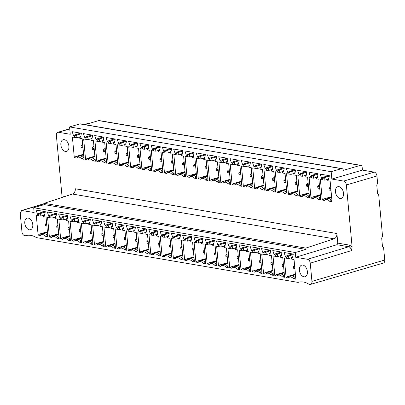 <?xml version="1.0" encoding="UTF-8"?>
<svg xmlns="http://www.w3.org/2000/svg" width="405" height="405" viewBox="0 0 405 405"><rect width="100%" height="100%" fill="white"/><g stroke="black" fill="none" stroke-linecap="round" stroke-linejoin="round"><path stroke-width="0.61" d="M298.763 282.189L298.06 282.396L36.46 237.624A26.158 16.524 -106.3 0 0 25.864 235.639A26.158 16.524 -106.3 0 0 25.515 235.75L24.624 235.599A3.574 2.258 73.7 0 1 21.936 231.726L20.25 213.536L21.592 210.494L34.131 212.498L33.686 207.735L44.327 204.621L44.206 203.32L72.465 194.046L334.064 238.818A4.47 3.311 99.7 0 0 336.899 233.538L337.79 243.132L336.919 244.721L295.731 257.271L295.285 252.507L33.686 207.735M89.328 123.358L88.999 123.302A3.574 2.258 -106.3 0 0 88.315 123.338L84.265 124.522M295.731 257.271L307.562 259.296C309.045 259.711 309.941 260.997 310.255 263.169L311.941 281.359A3.574 2.258 73.7 0 1 310.579 284.386L383.388 263.053A3.574 2.258 -106.3 0 0 384.75 260.025L383.606 247.683L382.487 246.675L381.682 238.013L382.558 236.419L378.68 194.618L377.566 193.61L376.761 184.948L377.637 183.359L376.954 175.993A3.574 2.258 -106.3 0 0 374.266 172.125L362.429 170.1L331.847 179.061L331.163 171.695L69.564 126.927L79.866 123.905A2.233 1.655 99.7 0 1 80.448 123.869L342.048 168.642A2.233 1.655 -80.3 0 1 343.334 170.353L360.288 165.387A2.233 1.655 -80.3 0 1 360.865 165.351A2.233 1.655 -80.3 0 1 362.151 167.068L362.429 170.1M360.865 165.351L99.266 120.579A2.233 1.655 99.7 0 0 98.688 120.614L360.288 165.387M84.954 124.639L98.688 120.614M331.163 171.695L341.471 168.677A2.233 1.655 -80.3 0 1 342.048 168.642M65.099 196.46L64.355 196.334L62.127 197.438L56.366 135.326A3.574 2.258 73.7 0 1 57.728 132.298A3.574 2.258 73.7 0 1 58.411 132.263L70.247 134.288L69.564 126.927M331.847 179.061L343.678 181.086A3.574 2.258 73.7 0 1 346.366 184.953L352.127 247.055L351.434 250.619L310.255 263.169M337.79 243.132L349.621 245.157L352.127 247.055M73.629 135.974L72.166 131.676L81.38 133.255L80.681 137.184L79.669 137.011L79.79 138.307L82.154 138.713L84.063 159.292L81.694 158.881A6.034 3.812 73.7 0 0 77.066 157.651A6.034 3.812 73.7 0 0 76.672 158.026L74.302 157.621L72.394 137.042L74.758 137.447L74.641 136.151L73.629 135.974L75.057 134.809L76.687 135.088L74.641 136.151M92.968 160.815L95.337 161.22L93.428 140.646L91.064 140.241L90.943 138.94L91.955 139.112L92.654 135.184L83.435 133.604L84.898 137.908L85.911 138.08L86.032 139.376L83.663 138.971L85.576 159.55L87.946 159.955A6.034 3.812 73.7 0 1 88.341 159.58A6.034 3.812 73.7 0 1 92.968 160.815L95.185 159.565M104.237 162.744L106.611 163.149L104.703 142.575L102.333 142.17L102.212 140.869L103.224 141.041L103.928 137.113L94.709 135.533L96.172 139.836L97.185 140.008L97.306 141.31L94.937 140.905L96.846 161.479L99.22 161.884A6.034 3.812 73.7 0 1 99.61 161.509A6.034 3.812 73.7 0 1 104.237 162.744L106.454 161.494M115.511 164.673L117.88 165.078L115.972 144.504L113.608 144.099L113.486 142.798L114.499 142.97L115.197 139.042L105.978 137.462L107.441 141.765L108.454 141.937L108.575 143.238L106.211 142.833L108.12 163.407L110.489 163.812A6.034 3.812 73.7 0 1 110.884 163.438A6.034 3.812 73.7 0 1 115.511 164.673L117.728 163.423M126.785 166.602L129.154 167.007L127.246 146.433L124.877 146.028L124.76 144.727L125.773 144.899L126.471 140.97L117.253 139.391L118.716 143.694L119.728 143.866L119.85 145.167L117.48 144.762L119.389 165.336L121.763 165.741A6.034 3.812 73.7 0 1 122.158 165.367A6.034 3.812 73.7 0 1 126.785 166.602L129.003 165.356M138.054 168.531L140.429 168.936L138.52 148.362L136.151 147.957L136.029 146.656L137.042 146.828L137.74 142.899L128.527 141.32L129.99 145.623L131.002 145.795L131.124 147.096L128.755 146.691L130.663 167.265L133.032 167.67A6.034 3.812 73.7 0 1 133.427 167.295A6.034 3.812 73.7 0 1 138.054 168.531L140.272 167.285M149.329 170.459L151.698 170.864L149.789 150.29L147.425 149.885L147.304 148.584L148.316 148.756L149.015 144.828L139.796 143.254L141.259 147.552L142.271 147.724L142.393 149.025L140.029 148.62L141.937 169.194L144.307 169.599A6.034 3.812 73.7 0 1 144.701 169.224A6.034 3.812 73.7 0 1 149.329 170.459L151.546 169.214M160.598 172.388L162.972 172.793L161.063 152.219L158.694 151.814L158.573 150.513L159.59 150.685L160.289 146.757L151.07 145.182L152.533 149.48L153.546 149.653L153.667 150.954L151.298 150.549L153.206 171.123L155.581 171.528A6.034 3.812 73.7 0 1 155.971 171.153A6.034 3.812 73.7 0 1 160.598 172.388L162.82 171.143M171.872 174.317L174.241 174.722L172.333 154.148L169.968 153.743L169.847 152.442L170.859 152.619L171.558 148.686L162.344 147.111L163.807 151.409L164.82 151.581L164.936 152.882L162.572 152.477L164.481 173.051L166.85 173.456A6.034 3.812 73.7 0 1 167.245 173.082A6.034 3.812 73.7 0 1 171.872 174.317L174.089 173.072M183.146 176.246L185.515 176.651L183.607 156.077L181.243 155.672L181.121 154.371L182.134 154.548L182.832 150.614L173.613 149.04L175.076 153.338L176.089 153.51L176.21 154.811L173.841 154.406L175.755 174.98L178.124 175.385A6.034 3.812 73.7 0 1 178.519 175.016A6.034 3.812 73.7 0 1 183.146 176.246L185.363 175M194.415 178.175L196.79 178.58L194.881 158.006L192.512 157.601L192.39 156.3L193.403 156.477L194.106 152.543L184.888 150.969L186.351 155.267L187.363 155.439L187.485 156.74L185.115 156.335L187.024 176.909L189.398 177.314A6.034 3.812 73.7 0 1 189.788 176.944A6.034 3.812 73.7 0 1 194.415 178.175L196.633 176.929M205.689 180.103L208.059 180.508L206.15 159.935L203.786 159.529L203.664 158.233L204.677 158.406L205.375 154.472L196.157 152.898L197.62 157.196L198.632 157.368L198.754 158.669L196.39 158.264L198.298 178.838L200.667 179.248A6.034 3.812 73.7 0 1 201.062 178.873A6.034 3.812 73.7 0 1 205.689 180.103L207.907 178.858M216.964 182.032L219.333 182.442L217.424 161.863L215.055 161.458L214.939 160.162L215.951 160.334L216.65 156.406L207.431 154.826L208.894 159.124L209.906 159.302L210.028 160.598L207.659 160.193L209.567 180.767L211.942 181.177A6.034 3.812 73.7 0 1 212.336 180.802A6.034 3.812 73.7 0 1 216.964 182.032L219.181 180.787M228.233 183.961L230.607 184.371L228.698 163.792L226.329 163.387L226.208 162.091L227.22 162.263L227.919 158.335L218.705 156.755L220.168 161.053L221.181 161.231L221.302 162.526L218.933 162.121L220.841 182.701L223.211 183.106A6.034 3.812 73.7 0 1 223.606 182.731A6.034 3.812 73.7 0 1 228.233 183.961L230.45 182.716M239.507 185.89L241.876 186.3L239.968 165.721L237.603 165.316L237.482 164.02L238.494 164.192L239.193 160.264L229.974 158.684L231.437 162.982L232.45 163.159L232.571 164.455L230.207 164.05L232.116 184.629L234.485 185.034A6.034 3.812 73.7 0 1 234.88 184.66A6.034 3.812 73.7 0 1 239.507 185.89L241.724 184.645M250.776 187.824L253.15 188.229L251.242 167.655L248.873 167.245L248.751 165.949L249.769 166.121L250.467 162.192L241.248 160.613L242.711 164.916L243.724 165.088L243.845 166.384L241.476 165.979L243.385 186.558L245.759 186.963A6.034 3.812 73.7 0 1 246.149 186.589A6.034 3.812 73.7 0 1 250.776 187.824L252.998 186.573M262.05 189.753L264.419 190.158L262.511 169.584L260.147 169.179L260.025 167.878L261.038 168.05L261.736 164.121L252.523 162.542L253.986 166.845L254.998 167.017L255.115 168.318L252.75 167.913L254.659 188.487L257.028 188.892A6.034 3.812 73.7 0 1 257.423 188.517A6.034 3.812 73.7 0 1 262.05 189.753L264.268 188.502M273.324 191.681L275.694 192.086L273.785 171.512L271.421 171.107L271.299 169.806L272.312 169.978L273.01 166.05L263.792 164.47L265.255 168.774L266.267 168.946L266.389 170.247L264.025 169.842L265.933 190.416L268.302 190.821A6.034 3.812 73.7 0 1 268.697 190.446A6.034 3.812 73.7 0 1 273.324 191.681L275.542 190.431M284.593 193.61L286.968 194.015L285.059 173.441L282.69 173.036L282.568 171.735L283.581 171.907L284.285 167.979L275.066 166.399L276.529 170.702L277.541 170.875L277.663 172.176L275.294 171.771L277.202 192.345L279.577 192.75A6.034 3.812 73.7 0 1 279.966 192.375A6.034 3.812 73.7 0 1 284.593 193.61L286.811 192.365M295.868 195.539L298.237 195.944L296.328 175.37L293.964 174.965L293.843 173.664L294.855 173.836L295.554 169.908L286.335 168.328L287.798 172.631L288.811 172.803L288.932 174.104L286.568 173.699L288.476 194.273L290.846 194.678A6.034 3.812 73.7 0 1 291.241 194.304A6.034 3.812 73.7 0 1 295.868 195.539L298.085 194.294M307.142 197.468L309.511 197.873L307.603 177.299L305.233 176.894L305.117 175.593L306.129 175.765L306.828 171.836L297.609 170.262L299.072 174.56L300.085 174.732L300.206 176.033L297.837 175.628L299.746 196.202L302.12 196.607A6.034 3.812 73.7 0 1 302.515 196.233A6.034 3.812 73.7 0 1 307.142 197.468L309.359 196.222M318.411 199.397L320.785 199.802L318.877 179.228L316.507 178.823L316.386 177.522L317.399 177.694L318.097 173.765L308.883 172.191L310.346 176.489L311.359 176.661L311.48 177.962L309.111 177.557L311.02 198.131L313.389 198.536A6.034 3.812 73.7 0 1 313.784 198.161A6.034 3.812 73.7 0 1 318.411 199.397L320.628 198.151M329.685 201.326L332.054 201.731L330.146 181.156L327.782 180.751L327.66 179.45L328.673 179.628L329.371 175.694L320.152 174.12L321.616 178.418L322.628 178.59L322.75 179.891L320.385 179.486L322.294 200.06L324.663 200.465A6.034 3.812 73.7 0 1 325.058 200.09A6.034 3.812 73.7 0 1 329.685 201.326L331.903 200.08M340.053 198.465A6.09 3.847 -106.3 0 0 341.212 198.404A6.09 3.847 -106.3 0 0 343.41 192.365A6.09 3.847 -106.3 0 0 338.955 186.659A6.09 3.847 -106.3 0 0 337.79 186.72A6.09 3.847 -106.3 0 0 335.598 192.76A6.09 3.847 -106.3 0 0 340.053 198.465M64.339 139.664A6.09 3.847 -106.3 0 0 63.175 139.72A6.09 3.847 -106.3 0 0 60.983 145.76A6.09 3.847 -106.3 0 0 65.433 151.465A6.09 3.847 -106.3 0 0 66.597 151.404A6.09 3.847 -106.3 0 0 68.789 145.365A6.09 3.847 -106.3 0 0 64.339 139.664M336.899 233.538L75.3 188.765A4.47 3.311 -80.3 0 1 72.465 194.046M310.579 284.386A3.574 2.258 73.7 0 1 309.896 284.421L309.01 284.269A26.158 16.524 -106.3 0 0 298.409 282.285A26.158 16.524 -106.3 0 0 298.06 282.396M37.528 214.361L36.065 210.063L45.284 211.638L44.58 215.566L43.568 215.394L43.689 216.695L46.059 217.1L47.881 236.768L45.719 236.398A6.966 4.399 73.7 0 0 40.576 235.209A6.966 4.399 73.7 0 0 40.282 235.467L38.121 235.097L36.293 215.43L38.662 215.835L38.541 214.534L37.528 214.361L38.961 213.197L40.586 213.475L45.198 212.124M56.994 238.327L59.155 238.702L57.328 219.029L54.964 218.624L54.842 217.323L55.855 217.5L56.553 213.567L47.339 211.992L48.797 216.29L49.815 216.462L49.931 217.763L47.567 217.358L49.39 237.026L51.551 237.401A6.966 4.399 73.7 0 1 51.845 237.138A6.966 4.399 73.7 0 1 56.994 238.327L59.014 237.173M68.263 240.261L70.424 240.631L68.602 220.958L66.233 220.553L66.116 219.252L67.129 219.429L67.827 215.495L58.609 213.921L60.072 218.219L61.084 218.391L61.206 219.692L58.836 219.287L60.664 238.96L62.826 239.33A6.966 4.399 73.7 0 1 63.119 239.066A6.966 4.399 73.7 0 1 68.263 240.261L70.283 239.102M79.537 242.19L81.699 242.56L79.876 222.887L77.507 222.482L77.385 221.181L78.398 221.358L79.097 217.424L69.883 215.85L71.346 220.148L72.358 220.32L72.48 221.621L70.111 221.216L71.938 240.889L74.1 241.258A6.966 4.399 73.7 0 1 74.393 240.995A6.966 4.399 73.7 0 1 79.537 242.19L81.557 241.031M90.811 244.119L92.973 244.488L91.145 224.815L88.781 224.41L88.66 223.109L89.672 223.287L90.371 219.353L81.152 217.779L82.615 222.077L83.627 222.249L83.749 223.55L81.385 223.145L83.207 242.818L85.369 243.187A6.966 4.399 73.7 0 1 85.663 242.924A6.966 4.399 73.7 0 1 90.811 244.119L92.831 242.959M102.08 246.048L104.242 246.417L102.419 226.744L100.05 226.339L99.934 225.043L100.946 225.215L101.645 221.282L92.426 219.707L93.889 224.006L94.902 224.183L95.023 225.479L92.654 225.074L94.481 244.747L96.643 245.116A6.966 4.399 73.7 0 1 96.937 244.853A6.966 4.399 73.7 0 1 102.08 246.048L104.1 244.888M113.354 247.976L115.516 248.346L113.694 228.673L111.324 228.268L111.203 226.972L112.215 227.144L112.914 223.216L103.7 221.636L105.163 225.934L106.176 226.111L106.292 227.407L103.928 227.002L105.751 246.675L107.912 247.045A6.966 4.399 73.7 0 1 108.211 246.782A6.966 4.399 73.7 0 1 113.354 247.976L115.374 246.817M124.629 249.905L126.79 250.275L124.963 230.602L122.599 230.197L122.477 228.901L123.49 229.073L124.188 225.145L114.969 223.565L116.432 227.863L117.445 228.04L117.566 229.336L115.202 228.931L117.025 248.604L119.186 248.974A6.966 4.399 73.7 0 1 119.48 248.71A6.966 4.399 73.7 0 1 124.629 249.905L126.649 248.746M135.898 251.834L138.059 252.204L136.237 232.531L133.868 232.126L133.746 230.83L134.759 231.002L135.462 227.073L126.244 225.494L127.707 229.792L128.719 229.969L128.841 231.265L126.471 230.86L128.299 250.533L130.461 250.903A6.966 4.399 73.7 0 1 130.754 250.639A6.966 4.399 73.7 0 1 135.898 251.834L137.918 250.675M147.172 253.763L149.334 254.132L147.506 234.465L145.142 234.06L145.02 232.759L146.033 232.931L146.731 229.002L137.518 227.423L138.981 231.726L139.993 231.898L140.11 233.194L137.746 232.789L139.568 252.462L141.73 252.831A6.966 4.399 73.7 0 1 142.028 252.568A6.966 4.399 73.7 0 1 147.172 253.763L149.192 252.604M158.446 255.692L160.603 256.061L158.78 236.393L156.416 235.988L156.295 234.687L157.307 234.859L158.006 230.931L148.787 229.351L150.25 233.655L151.262 233.827L151.384 235.128L149.015 234.723L150.842 254.391L153.004 254.76A6.966 4.399 73.7 0 1 153.298 254.502A6.966 4.399 73.7 0 1 158.446 255.692L160.461 254.532M169.715 257.62L171.877 257.99L170.054 238.322L167.685 237.917L167.564 236.616L168.576 236.788L169.275 232.86L160.061 231.28L161.524 235.583L162.537 235.756L162.658 237.057L160.289 236.652L162.116 256.319L164.278 256.689A6.966 4.399 73.7 0 1 164.572 256.431A6.966 4.399 73.7 0 1 169.715 257.62L171.735 256.461M180.989 259.549L183.151 259.919L181.324 240.251L178.959 239.846L178.838 238.545L179.85 238.717L180.549 234.789L171.33 233.209L172.793 237.512L173.806 237.684L173.927 238.985L171.563 238.58L173.386 258.248L175.547 258.618A6.966 4.399 73.7 0 1 175.841 258.36A6.966 4.399 73.7 0 1 180.989 259.549L183.009 258.39M192.259 261.478L194.42 261.848L192.598 242.18L190.228 241.775L190.112 240.474L191.125 240.646L191.823 236.717L182.604 235.138L184.067 239.441L185.08 239.613L185.201 240.914L182.832 240.509L184.66 260.177L186.821 260.547A6.966 4.399 73.7 0 1 187.115 260.288A6.966 4.399 73.7 0 1 192.259 261.478L194.278 260.324M203.533 263.407L205.694 263.776L203.872 244.109L201.503 243.704L201.381 242.403L202.394 242.575L203.092 238.646L193.879 237.072L195.342 241.37L196.354 241.542L196.476 242.843L194.106 242.438L195.929 262.106L198.091 262.475A6.966 4.399 73.7 0 1 198.389 262.217A6.966 4.399 73.7 0 1 203.533 263.407L205.553 262.253M214.807 265.336L216.969 265.71L215.141 246.037L212.777 245.632L212.655 244.331L213.668 244.509L214.367 240.575L205.148 239.001L206.611 243.299L207.623 243.471L207.745 244.772L205.381 244.367L207.203 264.035L209.365 264.409A6.966 4.399 73.7 0 1 209.658 264.146A6.966 4.399 73.7 0 1 214.807 265.336L216.827 264.182M226.076 267.27L228.238 267.639L226.415 247.966L224.046 247.561L223.924 246.26L224.942 246.437L225.641 242.504L216.422 240.929L217.885 245.227L218.897 245.4L219.019 246.701L216.65 246.296L218.477 265.969L220.639 266.338A6.966 4.399 73.7 0 1 220.933 266.075A6.966 4.399 73.7 0 1 226.076 267.27L228.096 266.11M237.35 269.198L239.512 269.568L237.684 249.895L235.32 249.49L235.199 248.189L236.211 248.366L236.91 244.433L227.696 242.858L229.159 247.156L230.172 247.328L230.288 248.629L227.924 248.224L229.746 267.897L231.908 268.267A6.966 4.399 73.7 0 1 232.207 268.004A6.966 4.399 73.7 0 1 237.35 269.198L239.37 268.039M248.624 271.127L250.786 271.497L248.959 251.824L246.594 251.419L246.473 250.118L247.485 250.295L248.184 246.361L238.965 244.787L240.428 249.085L241.441 249.257L241.562 250.558L239.193 250.153L241.021 269.826L243.182 270.196A6.966 4.399 73.7 0 1 243.476 269.933A6.966 4.399 73.7 0 1 248.624 271.127L250.639 269.968M259.894 273.056L262.055 273.426L260.233 253.753L257.863 253.348L257.742 252.052L258.755 252.224L259.458 248.29L250.239 246.716L251.702 251.014L252.715 251.191L252.836 252.487L250.467 252.082L252.295 271.755L254.456 272.125A6.966 4.399 73.7 0 1 254.75 271.861A6.966 4.399 73.7 0 1 259.894 273.056L261.913 271.897M271.168 274.985L273.329 275.354L271.502 255.682L269.138 255.277L269.016 253.981L270.029 254.153L270.727 250.224L261.508 248.645L262.972 252.943L263.984 253.12L264.106 254.416L261.741 254.011L263.564 273.684L265.726 274.053A6.966 4.399 73.7 0 1 266.019 273.79A6.966 4.399 73.7 0 1 271.168 274.985L273.188 273.826M282.437 276.914L284.599 277.283L282.776 257.61L280.407 257.205L280.29 255.909L281.303 256.081L282.001 252.153L272.783 250.573L274.246 254.872L275.258 255.049L275.38 256.345L273.01 255.94L274.838 275.613L277 275.982A6.966 4.399 73.7 0 1 277.293 275.719A6.966 4.399 73.7 0 1 282.437 276.914L284.457 275.754M293.711 278.842L295.873 279.212L294.05 259.539L291.681 259.134L291.559 257.838L292.572 258.01L293.271 254.082L284.057 252.502L285.52 256.8L286.532 256.978L286.654 258.274L284.285 257.869L286.107 277.541L288.269 277.911A6.966 4.399 73.7 0 1 288.568 277.648A6.966 4.399 73.7 0 1 293.711 278.842L295.731 277.683M303.947 276.797A6.034 3.812 -106.3 0 0 305.102 276.736A6.034 3.812 -106.3 0 0 307.274 270.753A6.034 3.812 -106.3 0 0 302.864 265.098A6.034 3.812 -106.3 0 0 301.71 265.159A6.034 3.812 -106.3 0 0 299.538 271.142A6.034 3.812 -106.3 0 0 303.947 276.797M28.244 218.103A6.034 3.812 -106.3 0 0 27.089 218.158A6.034 3.812 -106.3 0 0 24.918 224.142A6.034 3.812 -106.3 0 0 29.327 229.797A6.034 3.812 -106.3 0 0 30.481 229.736A6.034 3.812 -106.3 0 0 32.653 223.752A6.034 3.812 -106.3 0 0 28.244 218.103M41.639 234.373L39.629 234.029L38.121 235.097M39.629 234.029L47.415 231.746M46.884 226.03L46.6 224.294L45.416 224.092L46.61 223.044M45.416 224.092L45.578 225.823L46.762 226.025M43.568 215.394L44.834 214.149M38.961 213.197L44.646 211.531M38.541 214.534L40.586 213.475L40.829 216.073L43.74 215.222M40.829 216.073L38.662 215.835M40.576 235.209L41.877 234.191A7.599 4.799 73.7 0 1 42.935 233.639A7.599 4.799 73.7 0 1 47.36 235.356L47.755 235.421M47.739 235.244L45.719 236.398M59.029 237.35L58.634 237.284A7.599 4.799 73.7 0 0 54.209 235.568A7.599 4.799 73.7 0 0 53.146 236.12L51.845 237.138M58.031 227.954L56.852 227.752L56.69 226.02L57.874 226.223L58.158 227.959M56.69 226.02L57.88 224.972M52.913 236.302L50.898 235.958L49.39 237.026M50.898 235.958L58.69 233.675M49.931 217.763L52.098 218.001L51.86 215.404L50.23 215.126L48.797 216.29M49.815 216.462L51.86 215.404L56.467 214.053M50.23 215.126L55.915 213.46M52.098 218.001L55.009 217.151M56.001 216.113L54.842 217.323M70.303 239.279L69.908 239.213A7.599 4.799 73.7 0 0 65.478 237.497A7.599 4.799 73.7 0 0 64.42 238.049L63.119 239.066M69.306 229.883L68.121 229.681L67.964 227.949L69.144 228.152L69.432 229.893M67.964 227.949L69.154 226.901M64.182 238.231L62.173 237.887L60.664 238.96M62.173 237.887L69.959 235.604M61.206 219.692L63.372 219.93L63.129 217.333L61.504 217.055L60.072 218.219M61.084 218.391L63.129 217.333L67.741 215.981M61.504 217.055L67.189 215.389M63.372 219.93L66.283 219.08M67.27 218.042L66.116 219.252M81.572 241.208L81.177 241.142A7.599 4.799 73.7 0 0 76.753 239.426A7.599 4.799 73.7 0 0 75.689 239.978L74.393 240.995M80.58 231.812L79.395 231.609L79.233 229.878L80.418 230.081L80.701 231.822M79.233 229.878L80.428 228.83M75.457 240.16L73.442 239.816L71.938 240.889M73.442 239.816L81.233 237.532M72.48 221.621L74.647 221.859L74.404 219.262L72.773 218.983L71.346 220.148M72.358 220.32L74.404 219.262L79.01 217.91M72.773 218.983L78.459 217.318M74.647 221.859L77.552 221.008M78.545 219.971L77.385 221.181M92.846 243.137L92.451 243.071A7.599 4.799 73.7 0 0 88.027 241.355A7.599 4.799 73.7 0 0 86.964 241.906L85.663 242.924M91.849 233.741L90.669 233.538L90.507 231.807L91.692 232.009L91.975 233.751M90.507 231.807L91.697 230.759M86.731 242.089L84.716 241.744L83.207 242.818M84.716 241.744L92.507 239.461M83.749 223.55L85.916 223.788L85.678 221.191L84.048 220.912L82.615 222.077M83.627 222.249L85.678 221.191L90.285 219.839M84.048 220.912L89.733 219.247M85.916 223.788L88.827 222.937M89.819 221.899L88.66 223.109M104.12 245.065L103.726 245A7.599 4.799 73.7 0 0 99.296 243.284A7.599 4.799 73.7 0 0 98.238 243.835L96.937 244.853M103.123 235.669L101.939 235.467L101.776 233.736L102.961 233.938L103.25 235.68M101.776 233.736L102.971 232.688M98 244.018L95.99 243.673L94.481 244.747M95.99 243.673L103.776 241.395M95.023 225.479L97.19 225.717L96.947 223.12L95.322 222.841L93.889 224.006M94.902 224.183L96.947 223.12L101.559 221.768M95.322 222.841L101.007 221.176M97.19 225.717L100.101 224.866M101.088 223.828L99.934 225.043M115.39 246.994L114.995 246.928A7.599 4.799 73.7 0 0 110.57 245.212A7.599 4.799 73.7 0 0 109.507 245.764L108.211 246.782M114.397 237.598L113.213 237.396L113.051 235.664L114.235 235.867L114.519 237.608M113.051 235.664L114.24 234.617M109.274 245.946L107.259 245.602L105.751 246.675M107.259 245.602L115.05 243.324M106.292 227.407L108.459 227.645L108.221 225.048L106.591 224.77L105.163 225.934M106.176 226.111L108.221 225.048L112.828 223.697M106.591 224.77L112.276 223.104M108.459 227.645L111.37 226.795M112.362 225.757L111.203 226.972M126.664 248.923L126.269 248.857A7.599 4.799 73.7 0 0 121.839 247.141A7.599 4.799 73.7 0 0 120.781 247.693L119.48 248.71M125.666 239.532L124.482 239.33L124.325 237.593L125.504 237.796L125.793 239.537M124.325 237.593L125.515 236.545M120.548 247.88L118.533 247.536L117.025 248.604M118.533 247.536L126.325 245.253M117.566 229.336L119.733 229.574L119.49 226.977L117.865 226.699L116.432 227.863M117.445 228.04L119.49 226.977L124.102 225.625M117.865 226.699L123.55 225.033M119.733 229.574L122.644 228.724M123.636 227.686L122.477 228.901M137.938 250.852L137.538 250.786A7.599 4.799 73.7 0 0 133.113 249.07A7.599 4.799 73.7 0 0 132.055 249.622L130.754 250.639M136.941 241.461L135.756 241.258L135.594 239.522L136.779 239.725L137.062 241.466M135.594 239.522L136.789 238.479M131.817 249.809L129.808 249.465L128.299 250.533M129.808 249.465L137.594 247.182M128.841 231.265L131.007 231.508L130.764 228.906L129.139 228.628L127.707 229.792M128.719 229.969L130.764 228.906L135.376 227.554M129.139 228.628L134.825 226.962M131.007 231.508L133.918 230.653M134.905 229.615L133.746 230.83M149.207 252.786L148.812 252.715A7.599 4.799 73.7 0 0 144.388 251.004A7.599 4.799 73.7 0 0 143.324 251.551L142.028 252.568M148.215 243.39L147.03 243.187L146.868 241.451L148.053 241.653L148.336 243.395M146.868 241.451L148.058 240.408M143.092 251.738L141.077 251.394L139.568 252.462M141.077 251.394L148.868 249.11M140.11 233.194L142.276 233.437L142.039 230.835L140.408 230.556L138.981 231.726M139.993 231.898L142.039 230.835L146.645 229.483M140.408 230.556L146.094 228.891M142.276 233.437L145.187 232.581M146.18 231.544L145.02 232.759M160.481 254.715L160.086 254.644A7.599 4.799 73.7 0 0 155.657 252.933A7.599 4.799 73.7 0 0 154.599 253.479L153.298 254.502M159.484 245.319L158.299 245.116L158.142 243.38L159.322 243.582L159.61 245.324M158.142 243.38L159.332 242.337M154.361 253.667L152.351 253.322L150.842 254.391M152.351 253.322L160.137 251.039M151.384 235.128L153.551 235.366L153.308 232.764L151.683 232.485L150.25 233.655M151.262 233.827L153.308 232.764L157.92 231.417M151.683 232.485L157.368 230.82M153.551 235.366L156.462 234.51M157.449 233.472L156.295 234.687M171.75 256.643L171.356 256.573A7.599 4.799 73.7 0 0 166.931 254.861A7.599 4.799 73.7 0 0 165.868 255.408L164.572 256.431M170.758 247.247L169.573 247.045L169.411 245.314L170.596 245.516L170.88 247.252M169.411 245.314L170.606 244.266M165.635 255.595L163.62 255.251L162.116 256.319M163.62 255.251L171.411 252.968M162.658 237.057L164.825 237.295L164.582 234.692L162.952 234.414L161.524 235.583M162.537 235.756L164.582 234.692L169.189 233.346M162.952 234.414L168.637 232.748M164.825 237.295L167.731 236.439M168.723 235.401L167.564 236.616M183.025 258.572L182.63 258.501A7.599 4.799 73.7 0 0 178.205 256.79A7.599 4.799 73.7 0 0 177.142 257.342L175.841 258.36M182.027 249.176L180.848 248.974L180.686 247.242L181.87 247.445L182.154 249.181M180.686 247.242L181.875 246.194M176.909 257.524L174.894 257.18L173.386 258.248M174.894 257.18L182.685 254.897M173.927 238.985L176.094 239.223L175.856 236.621L174.226 236.343L172.793 237.512M173.806 237.684L175.856 236.621L180.463 235.275M174.226 236.343L179.911 234.677M176.094 239.223L179.005 238.368M179.997 237.33L178.838 238.545M194.299 260.501L193.904 260.43A7.599 4.799 73.7 0 0 189.474 258.719A7.599 4.799 73.7 0 0 188.416 259.271L187.115 260.288M193.301 251.105L192.117 250.903L191.955 249.171L193.139 249.374L193.428 251.11M191.955 249.171L193.15 248.123M188.178 259.453L186.168 259.109L184.66 260.177M186.168 259.109L193.954 256.826M185.201 240.914L187.368 241.152L187.125 238.555L185.5 238.277L184.067 239.441M185.08 239.613L187.125 238.555L191.737 237.203M185.5 238.277L191.185 236.606M187.368 241.152L190.279 240.297M191.266 239.264L190.112 240.474M205.568 262.43L205.173 262.364A7.599 4.799 73.7 0 0 200.748 260.648A7.599 4.799 73.7 0 0 199.685 261.2L198.389 262.217M204.576 253.034L203.391 252.831L203.229 251.1L204.414 251.302L204.697 253.039M203.229 251.1L204.419 250.052M199.452 261.382L197.438 261.038L195.929 262.106M197.438 261.038L205.229 258.755M196.476 242.843L198.637 243.081L198.399 240.484L196.769 240.206L195.342 241.37M196.354 241.542L198.399 240.484L203.006 239.132M196.769 240.206L202.454 238.54M198.637 243.081L201.548 242.231M202.54 241.193L201.381 242.403M216.842 264.359L216.447 264.293A7.599 4.799 73.7 0 0 212.017 262.577A7.599 4.799 73.7 0 0 210.959 263.128L209.658 264.146M215.845 254.963L214.66 254.76L214.503 253.029L215.688 253.231L215.971 254.968M214.503 253.029L215.693 251.981M210.727 263.311L208.712 262.966L207.203 264.035M208.712 262.966L216.503 260.683M207.745 244.772L209.911 245.01L209.668 242.413L208.043 242.134L206.611 243.299M207.623 243.471L209.668 242.413L214.28 241.061M208.043 242.134L213.729 240.469M209.911 245.01L212.822 244.159M213.815 243.121L212.655 244.331M228.116 266.287L227.716 266.222A7.599 4.799 73.7 0 0 223.292 264.505A7.599 4.799 73.7 0 0 222.234 265.057L220.933 266.075M227.119 256.892L225.934 256.689L225.772 254.958L226.957 255.16L227.24 256.902M225.772 254.958L226.967 253.91M221.996 265.24L219.986 264.895L218.477 265.969M219.986 264.895L227.772 262.612M219.019 246.701L221.186 246.939L220.943 244.342L219.318 244.063L217.885 245.227M218.897 245.4L220.943 244.342L225.555 242.99M219.318 244.063L225.003 242.398M221.186 246.939L224.097 246.088M225.084 245.05L223.924 246.26M239.385 268.216L238.99 268.15A7.599 4.799 73.7 0 0 234.566 266.434A7.599 4.799 73.7 0 0 233.503 266.986L232.207 268.004M238.393 258.82L237.208 258.618L237.046 256.886L238.231 257.089L238.515 258.83M237.046 256.886L238.236 255.838M233.27 267.168L231.255 266.824L229.746 267.897M231.255 266.824L239.046 264.541M230.288 248.629L232.455 248.867L232.217 246.27L230.587 245.992L229.159 247.156M230.172 247.328L232.217 246.27L236.824 244.919M230.587 245.992L236.272 244.326M232.455 248.867L235.366 248.017M236.358 246.979L235.199 248.189M250.66 270.145L250.265 270.079A7.599 4.799 73.7 0 0 245.835 268.363A7.599 4.799 73.7 0 0 244.777 268.915L243.476 269.933M249.662 260.749L248.478 260.547L248.321 258.815L249.5 259.018L249.789 260.759M248.321 258.815L249.51 257.767M244.539 269.097L242.529 268.753L241.021 269.826M242.529 268.753L250.315 266.47M241.562 250.558L243.729 250.796L243.486 248.199L241.861 247.921L240.428 249.085M241.441 249.257L243.486 248.199L248.098 246.847M241.861 247.921L247.546 246.255M243.729 250.796L246.64 249.946M247.627 248.908L246.473 250.118M261.929 272.074L261.534 272.008A7.599 4.799 73.7 0 0 257.109 270.292A7.599 4.799 73.7 0 0 256.046 270.844L254.75 271.861M260.936 262.678L259.752 262.475L259.59 260.744L260.774 260.947L261.058 262.688M259.59 260.744L260.785 259.696M255.813 271.026L253.798 270.682L252.295 271.755M253.798 270.682L261.589 268.404M252.836 252.487L255.003 252.725L254.76 250.128L253.135 249.85L251.702 251.014M252.715 251.191L254.76 250.128L259.367 248.776M253.135 249.85L258.815 248.184M255.003 252.725L257.909 251.875M258.901 250.837L257.742 252.052M273.203 274.003L272.808 273.937A7.599 4.799 73.7 0 0 268.383 272.221A7.599 4.799 73.7 0 0 267.32 272.773L266.019 273.79M272.206 264.607L271.026 264.404L270.864 262.673L272.049 262.875L272.332 264.617M270.864 262.673L272.054 261.625M267.087 272.955L265.072 272.611L263.564 273.684M265.072 272.611L272.864 270.332M264.106 254.416L266.272 254.654L266.034 252.057L264.404 251.778L262.972 252.943M263.984 253.12L266.034 252.057L270.641 250.705M264.404 251.778L270.089 250.113M266.272 254.654L269.183 253.803M270.175 252.766L269.016 253.981M284.477 275.932L284.082 275.866A7.599 4.799 73.7 0 0 279.652 274.15A7.599 4.799 73.7 0 0 278.594 274.701L277.293 275.719M283.48 266.541L282.295 266.338L282.138 264.602L283.318 264.804L283.606 266.546M282.138 264.602L283.328 263.554M278.356 274.889L276.347 274.544L274.838 275.613M276.347 274.544L284.133 272.261M275.38 256.345L277.546 256.583L277.303 253.986L275.678 253.707L274.246 254.872M275.258 255.049L277.303 253.986L281.915 252.634M275.678 253.707L281.364 252.042M277.546 256.583L280.457 255.732M281.445 254.694L280.29 255.909M295.746 277.86L295.351 277.795A7.599 4.799 73.7 0 0 290.927 276.078A7.599 4.799 73.7 0 0 289.864 276.63L288.568 277.648M294.754 268.469L293.569 268.267L293.407 266.531L294.592 266.733L294.875 268.475M293.407 266.531L294.597 265.488M289.631 276.817L287.616 276.473L286.107 277.541M287.616 276.473L295.407 274.19M286.654 258.274L288.816 258.517L288.578 255.914L286.948 255.636L285.52 256.8M286.532 256.978L288.578 255.914L293.185 254.563M286.948 255.636L292.633 253.97M288.816 258.517L291.727 257.661M292.719 256.623L291.559 257.838M295.285 252.507L305.927 249.389L305.805 248.088L334.064 238.818M305.927 249.389L44.327 204.621M305.805 248.088L44.206 203.32M26.219 235.543L25.515 235.75M78.084 156.856L75.902 156.482L74.302 157.621M75.902 156.482L83.597 154.229M74.758 137.447L76.925 137.69L79.836 136.834M81.294 133.736L76.687 135.088L76.925 137.69M75.057 134.809L80.742 133.144M79.669 137.011L80.924 135.817M81.694 158.881L83.45 157.773L83.931 157.854M77.066 157.651L78.448 156.568A6.703 4.232 73.7 0 1 79.385 156.082A6.703 4.232 73.7 0 1 83.45 157.773L83.911 157.636M83.005 147.84L82.311 147.8L82.149 146.068L80.97 145.866L82.681 144.362M80.97 145.866L81.127 147.597L82.311 147.8M82.149 146.068L82.807 145.749M95.205 159.788L94.719 159.702A6.703 4.232 73.7 0 0 90.654 158.011A6.703 4.232 73.7 0 0 89.718 158.497L88.341 159.58M89.353 158.785L87.176 158.411L85.576 159.55M87.176 158.411L94.866 156.158M85.911 138.08L87.956 137.017L88.199 139.619L86.032 139.376M92.568 135.665L87.956 137.017L86.331 136.738L84.898 137.908M86.331 136.738L92.016 135.073M88.199 139.619L91.11 138.763M90.943 138.94L92.102 137.725M93.423 147.997L93.585 149.728L92.401 149.526L92.239 147.795L93.423 147.997L94.081 147.678M93.585 149.728L94.274 149.769M92.239 147.795L93.955 146.291M106.474 161.716L105.994 161.63A6.703 4.232 73.7 0 0 101.928 159.94A6.703 4.232 73.7 0 0 100.992 160.426L99.61 161.509M100.627 160.714L98.45 160.34L96.846 161.479M98.45 160.34L106.14 158.087M97.185 140.008L99.23 138.945L99.473 141.548L97.306 141.31M103.837 137.599L99.23 138.945L97.605 138.667L96.172 139.836M97.605 138.667L103.285 137.001M99.473 141.548L102.379 140.692M102.212 140.869L103.371 139.654M104.698 149.926L104.855 151.657L103.675 151.455L103.513 149.723L104.698 149.926L105.356 149.607M104.855 151.657L105.548 151.698M103.513 149.723L105.224 148.22M117.749 163.645L117.263 163.559A6.703 4.232 73.7 0 0 113.197 161.868A6.703 4.232 73.7 0 0 112.266 162.354L110.884 163.438M111.901 162.643L109.72 162.268L108.12 163.407M109.72 162.268L117.415 160.015M108.454 141.937L110.504 140.874L110.742 143.476L108.575 143.238M115.111 139.528L110.504 140.874L108.874 140.596L107.441 141.765M108.874 140.596L114.559 138.93M110.742 143.476L113.653 142.621M113.486 142.798L114.645 141.583M115.967 151.855L116.129 153.591L114.944 153.389L114.782 151.652L115.967 151.855L116.625 151.536M116.129 153.591L116.822 153.627M114.782 151.652L116.498 150.149M129.023 165.574L128.537 165.488A6.703 4.232 73.7 0 0 124.472 163.802A6.703 4.232 73.7 0 0 123.535 164.288L122.158 165.367M123.171 164.572L120.994 164.197L119.389 165.336M120.994 164.197L128.684 161.944M119.728 143.866L121.773 142.803L122.016 145.405L119.85 145.167M126.385 141.456L121.773 142.803L120.148 142.525L118.716 143.694M120.148 142.525L125.834 140.859M122.016 145.405L124.927 144.55M124.76 144.727L125.914 143.512M127.241 153.784L127.403 155.52L126.218 155.317L126.056 153.581L127.241 153.784L127.899 153.465M127.403 155.52L128.091 155.555M126.056 153.581L127.767 152.077M140.292 167.503L139.811 167.417A6.703 4.232 73.7 0 0 135.746 165.731A6.703 4.232 73.7 0 0 134.809 166.217L133.427 167.295M134.445 166.501L132.263 166.126L130.663 167.265M132.263 166.126L139.958 163.873M131.002 145.795L133.048 144.737L133.285 147.334L131.124 147.096M137.654 143.385L133.048 144.737L131.417 144.458L129.99 145.623M131.417 144.458L137.103 142.788M133.285 147.334L136.196 146.478M136.029 146.656L137.189 145.446M138.51 155.712L138.672 157.449L137.487 157.246L137.33 155.51L138.51 155.712L139.168 155.393M138.672 157.449L139.366 157.484M137.33 155.51L139.042 154.006M151.566 169.432L151.08 169.351A6.703 4.232 73.7 0 0 147.015 167.66A6.703 4.232 73.7 0 0 146.078 168.146L144.701 169.224M145.714 168.429L143.537 168.055L141.937 169.194M143.537 168.055L151.227 165.802M142.271 147.724L144.317 146.666L144.56 149.263L142.393 149.025M148.929 145.314L144.317 146.666L142.692 146.387L141.259 147.552M142.692 146.387L148.377 144.722M144.56 149.263L147.471 148.412M147.304 148.584L148.463 147.374M149.784 157.646L149.946 159.378L148.762 159.175L148.6 157.444L149.784 157.646L150.442 157.322M149.946 159.378L150.635 159.418M148.6 157.444L150.316 155.935M162.84 171.361L162.354 171.28A6.703 4.232 73.7 0 0 158.289 169.589A6.703 4.232 73.7 0 0 157.353 170.075L155.971 171.153M156.988 170.358L154.811 169.989L153.206 171.123M154.811 169.989L162.501 167.731M153.546 149.653L155.591 148.594L155.834 151.192L153.667 150.954M160.203 147.243L155.591 148.594L153.966 148.316L152.533 149.48M153.966 148.316L159.651 146.65M155.834 151.192L158.745 150.341M158.573 150.513L159.732 149.303M161.058 159.575L161.215 161.306L160.036 161.104L159.874 159.373L161.058 159.575L161.716 159.251M161.215 161.306L161.909 161.347M159.874 159.373L161.585 157.864M174.109 173.289L173.629 173.208A6.703 4.232 73.7 0 0 169.563 171.517A6.703 4.232 73.7 0 0 168.627 172.003L167.245 173.082M168.262 172.287L166.08 171.917L164.481 173.051M166.08 171.917L173.775 169.66M164.82 151.581L166.865 150.523L167.103 153.12L164.936 152.882M171.472 149.172L166.865 150.523L165.235 150.245L163.807 151.409M165.235 150.245L170.92 148.579M167.103 153.12L170.014 152.27M169.847 152.442L171.006 151.232M172.327 161.504L172.489 163.235L171.305 163.033L171.148 161.301L172.327 161.504L172.986 161.18M172.489 163.235L173.183 163.276M171.148 161.301L172.859 159.793M185.384 175.218L184.898 175.137A6.703 4.232 73.7 0 0 180.832 173.446A6.703 4.232 73.7 0 0 179.896 173.932L178.519 175.016M179.531 174.216L177.355 173.846L175.755 174.98M177.355 173.846L185.044 171.588M176.089 153.51L178.134 152.452L178.377 155.049L176.21 154.811M182.746 151.1L178.134 152.452L176.509 152.174L175.076 153.338M176.509 152.174L182.194 150.508M178.377 155.049L181.288 154.199M181.121 154.371L182.28 153.161M183.602 163.433L183.764 165.164L182.579 164.962L182.417 163.23L183.602 163.433L184.26 163.109M183.764 165.164L184.452 165.205M182.417 163.23L184.133 161.722M196.653 177.147L196.172 177.066A6.703 4.232 73.7 0 0 192.107 175.375A6.703 4.232 73.7 0 0 191.17 175.861L189.788 176.944M190.806 176.145L188.629 175.775L187.024 176.909M188.629 175.775L196.319 173.522M187.363 155.439L189.408 154.381L189.651 156.978L187.485 156.74M194.02 153.029L189.408 154.381L187.783 154.102L186.351 155.267M187.783 154.102L193.469 152.437M189.651 156.978L192.557 156.127M192.39 156.3L193.549 155.09M194.876 165.361L195.033 167.093L193.853 166.89L193.691 165.159L194.876 165.361L195.534 165.037M195.033 167.093L195.726 167.133M193.691 165.159L195.402 163.65M207.927 179.076L207.441 178.995A6.703 4.232 73.7 0 0 203.376 177.304A6.703 4.232 73.7 0 0 202.444 177.79L201.062 178.873M202.08 178.073L199.898 177.704L198.298 178.838M199.898 177.704L207.593 175.451M198.632 157.368L200.683 156.31L200.92 158.907L198.754 158.669M205.289 154.958L200.683 156.31L199.052 156.031L197.62 157.196M199.052 156.031L204.738 154.366M200.92 158.907L203.831 158.056M203.664 158.233L204.824 157.019M206.145 167.29L206.307 169.022L205.122 168.819L204.96 167.088L206.145 167.29L206.803 166.971M206.307 169.022L207.001 169.062M204.96 167.088L206.677 165.579M219.201 181.005L218.715 180.924A6.703 4.232 73.7 0 0 214.65 179.233A6.703 4.232 73.7 0 0 213.713 179.719L212.336 180.802M213.349 180.007L211.172 179.633L209.567 180.767M211.172 179.633L218.862 177.38M209.906 159.302L211.952 158.239L212.195 160.836L210.028 160.598M216.564 156.887L211.952 158.239L210.327 157.96L208.894 159.124M210.327 157.96L216.012 156.295M212.195 160.836L215.106 159.985M214.939 160.162L216.093 158.947M217.419 169.219L217.581 170.951L216.397 170.748L216.235 169.017L217.419 169.219L218.077 168.9M217.581 170.951L218.27 170.991M216.235 169.017L217.946 167.513M230.47 182.933L229.989 182.852A6.703 4.232 73.7 0 0 225.924 181.162A6.703 4.232 73.7 0 0 224.988 181.648L223.606 182.731M224.623 181.936L222.441 181.561L220.841 182.701M222.441 181.561L230.136 179.309M221.181 161.231L223.226 160.167L223.464 162.764L221.302 162.526M227.833 158.816L223.226 160.167L221.596 159.889L220.168 161.053M221.596 159.889L227.281 158.223M223.464 162.764L226.375 161.914M226.208 162.091L227.367 160.876M228.688 171.148L228.85 172.879L227.666 172.677L227.509 170.945L228.688 171.148L229.346 170.829M228.85 172.879L229.544 172.92M227.509 170.945L229.22 169.442M241.744 184.862L241.258 184.781A6.703 4.232 73.7 0 0 237.193 183.09A6.703 4.232 73.7 0 0 236.262 183.576L234.88 184.66M235.892 183.865L233.715 183.49L232.116 184.629M233.715 183.49L241.405 181.237M232.45 163.159L234.495 162.096L234.738 164.698L232.571 164.455M239.107 160.744L234.495 162.096L232.87 161.818L231.437 162.982M232.87 161.818L238.555 160.152M234.738 164.698L237.649 163.843M237.482 164.02L238.641 162.805M239.962 173.077L240.124 174.808L238.94 174.606L238.778 172.874L239.962 173.077L240.621 172.758M240.124 174.808L240.813 174.849M238.778 172.874L240.494 171.371M253.019 186.796L252.533 186.71A6.703 4.232 73.7 0 0 248.468 185.019A6.703 4.232 73.7 0 0 247.531 185.505L246.149 186.589M247.166 185.794L244.99 185.419L243.385 186.558M244.99 185.419L252.679 183.166M243.724 165.088L245.769 164.025L246.012 166.627L243.845 166.384M250.381 162.673L245.769 164.025L244.144 163.747L242.711 164.916M244.144 163.747L249.829 162.081M246.012 166.627L248.923 165.772M248.751 165.949L249.91 164.734M251.237 175.006L251.394 176.737L250.214 176.534L250.052 174.803L251.237 175.006L251.895 174.687M251.394 176.737L252.087 176.777M250.052 174.803L251.763 173.299M264.288 188.725L263.807 188.639A6.703 4.232 73.7 0 0 259.742 186.948A6.703 4.232 73.7 0 0 258.805 187.434L257.423 188.517M258.441 187.723L256.259 187.348L254.659 188.487M256.259 187.348L263.954 185.095M254.998 167.017L257.043 165.954L257.281 168.556L255.115 168.318M261.65 164.607L257.043 165.954L255.413 165.675L253.986 166.845M255.413 165.675L261.098 164.01M257.281 168.556L260.192 167.7M260.025 167.878L261.184 166.663M262.506 176.934L262.668 178.666L261.483 178.463L261.326 176.732L262.506 176.934L263.164 176.615M262.668 178.666L263.361 178.706M261.326 176.732L263.037 175.228M275.562 190.654L275.076 190.568A6.703 4.232 73.7 0 0 271.011 188.877A6.703 4.232 73.7 0 0 270.074 189.363L268.697 190.446M269.71 189.651L267.533 189.277L265.933 190.416M267.533 189.277L275.223 187.024M266.267 168.946L268.312 167.883L268.555 170.485L266.389 170.247M272.924 166.536L268.312 167.883L266.687 167.604L265.255 168.774M266.687 167.604L272.373 165.939M268.555 170.485L271.466 169.629M271.299 169.806L272.459 168.591M273.78 178.863L273.942 180.6L272.757 180.397L272.595 178.661L273.78 178.863L274.438 178.544M273.942 180.6L274.63 180.635M272.595 178.661L274.312 177.157M286.831 192.583L286.35 192.496A6.703 4.232 73.7 0 0 282.285 190.811A6.703 4.232 73.7 0 0 281.348 191.297L279.966 192.375M280.984 191.58L278.807 191.206L277.202 192.345M278.807 191.206L286.497 188.953M277.541 170.875L279.587 169.811L279.83 172.414L277.663 172.176M284.199 168.465L279.587 169.811L277.962 169.533L276.529 170.702M277.962 169.533L283.647 167.867M279.83 172.414L282.736 171.558M282.568 171.735L283.728 170.52M285.054 180.792L285.211 182.528L284.032 182.326L283.87 180.59L285.054 180.792L285.712 180.473M285.211 182.528L285.905 182.564M283.87 180.59L285.581 179.086M298.105 194.511L297.624 194.425A6.703 4.232 73.7 0 0 293.554 192.739A6.703 4.232 73.7 0 0 292.623 193.225L291.241 194.304M292.258 193.509L290.076 193.134L288.476 194.273M290.076 193.134L297.771 190.882M288.811 172.803L290.861 171.745L291.099 174.342L288.932 174.104M295.468 170.394L290.861 171.745L289.231 171.462L287.798 172.631M289.231 171.462L294.916 169.796M291.099 174.342L294.01 173.487M293.843 173.664L295.002 172.454M296.323 182.721L296.485 184.457L295.301 184.255L295.139 182.518L296.323 182.721L296.981 182.402M296.485 184.457L297.179 184.493M295.139 182.518L296.855 181.015M309.38 196.44L308.893 196.359A6.703 4.232 73.7 0 0 304.828 194.668A6.703 4.232 73.7 0 0 303.892 195.154L302.515 196.233M303.527 195.438L301.35 195.063L299.746 196.202M301.35 195.063L309.04 192.81M300.085 174.732L302.13 173.674L302.373 176.271L300.206 176.033M306.742 172.322L302.13 173.674L300.505 173.396L299.072 174.56M300.505 173.396L306.19 171.73M302.373 176.271L305.284 175.421M305.117 175.593L306.271 174.383M307.598 184.655L307.759 186.386L306.575 186.184L306.413 184.452L307.598 184.655L308.256 184.331M307.759 186.386L308.448 186.422M306.413 184.452L308.124 182.944M320.649 198.369L320.168 198.288A6.703 4.232 73.7 0 0 316.102 196.597A6.703 4.232 73.7 0 0 315.166 197.083L313.784 198.161M314.801 197.367L312.619 196.997L311.02 198.131M312.619 196.997L320.315 194.739M311.359 176.661L313.404 175.603L313.642 178.2L311.48 177.962M318.011 174.251L313.404 175.603L311.774 175.325L310.346 176.489M311.774 175.325L317.459 173.659M313.642 178.2L316.553 177.349M316.386 177.522L317.545 176.312M318.867 186.583L319.029 188.315L317.844 188.112L317.687 186.381L318.867 186.583L319.525 186.26M319.029 188.315L319.722 188.355M317.687 186.381L319.398 184.872M331.923 200.298L331.437 200.217A6.703 4.232 73.7 0 0 327.372 198.526A6.703 4.232 73.7 0 0 326.44 199.012L325.058 200.09M326.071 199.295L323.894 198.926L322.294 200.06M323.894 198.926L331.584 196.668M322.628 178.59L324.673 177.532L324.916 180.129L322.75 179.891M329.285 176.18L324.673 177.532L323.048 177.253L321.616 178.418M323.048 177.253L328.733 175.588M324.916 180.129L327.827 179.278M328.819 178.24L327.66 179.45M330.141 188.512L330.303 190.244L329.118 190.041L328.956 188.31L330.141 188.512L330.799 188.188M330.303 190.244L330.991 190.284M328.956 188.31L330.672 186.801M341.471 168.677L79.866 123.905M64.355 196.334A1.342 0.992 -80.3 0 1 64.349 196.708M346.366 184.953L376.954 175.993M311.941 281.359L384.75 260.025M343.678 181.086L374.266 172.125M307.562 259.296L348.756 246.746C350.209 247.202 351.1 248.498 351.434 250.619M349.621 245.157A1.342 0.992 99.7 0 1 348.756 246.746L336.919 244.721M44.251 203.786L22.295 210.473M88.999 123.302L84.62 124.583M69.751 128.942L58.411 132.263M42.935 233.639L47.466 232.313M58.74 234.242L54.209 235.568M70.014 236.171L65.478 237.497M81.284 238.099L76.753 239.426M92.558 240.028L88.027 241.355M103.832 241.957L99.296 243.284M115.101 243.886L110.57 245.212M126.375 245.815L121.839 247.141M137.649 247.744L133.113 249.07M148.918 249.672L144.388 251.004M160.193 251.601L155.657 252.933M171.462 253.53L166.931 254.861M182.736 255.459L178.205 256.79M194.01 257.388L189.474 258.719M205.279 259.322L200.748 260.648M216.553 261.25L212.017 262.577M227.828 263.179L223.292 264.505M239.097 265.108L234.566 266.434M250.371 267.037L245.835 268.363M261.64 268.966L257.109 270.292M272.914 270.894L268.383 272.221M284.188 272.823L279.652 274.15M295.458 274.752L290.927 276.078M44.236 203.619L21.784 210.458M69.736 128.78L57.728 132.298M79.385 156.082L83.653 154.831M94.922 156.76L90.654 158.011M106.196 158.689L101.928 159.94M117.47 160.618L113.197 161.868M128.739 162.547L124.472 163.802M140.014 164.481L135.746 165.731M151.288 166.409L147.015 167.66M162.557 168.338L158.289 169.589M173.831 170.267L169.563 171.517M185.1 172.196L180.832 173.446M196.374 174.125L192.107 175.375M207.649 176.053L203.376 177.304M218.918 177.982L214.65 179.233M230.192 179.911L225.924 181.162M241.466 181.84L237.193 183.09M252.735 183.769L248.468 185.019M264.009 185.698L259.742 186.948M275.279 187.626L271.011 188.877M286.553 189.555L282.285 190.811M297.827 191.489L293.554 192.739M309.096 193.418L304.828 194.668M320.37 195.347L316.102 196.597M331.644 197.275L327.372 198.526"/></g></svg>

